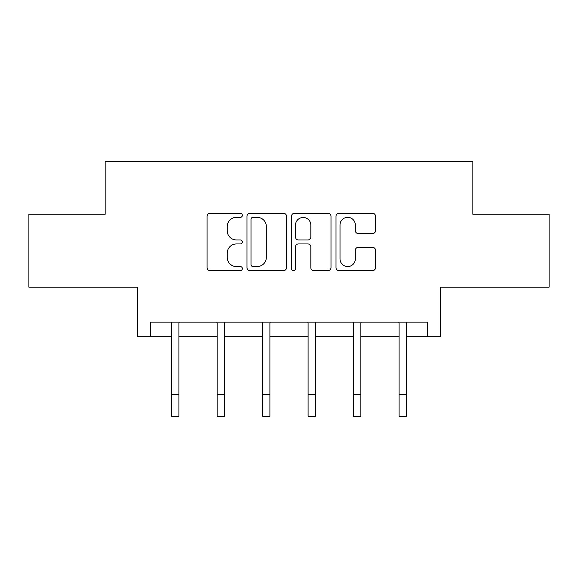 <?xml version="1.0" encoding="UTF-8"?>
<svg xmlns="http://www.w3.org/2000/svg" width="578" height="578" viewBox="0 0 578 578"><rect width="100%" height="100%" fill="white"/><g stroke="black" fill="none" stroke-linecap="round" stroke-linejoin="round"><path stroke-width="0.87" d="M242.348 215.334A2.001 2.001 0 0 0 240.34 213.333L209.93 213.333A2.861 2.861 0 0 0 207.069 216.194L207.069 267.708A2.861 2.861 0 0 0 209.93 270.576L240.34 270.576A2.001 2.001 0 0 0 242.348 268.568A2.001 2.001 0 0 0 240.34 266.566L236.409 266.566A9.161 9.161 0 0 1 227.248 257.405L227.248 253.113A9.161 9.161 0 0 1 236.409 243.952L240.34 243.952A2.001 2.001 0 0 0 242.348 241.951A2.001 2.001 0 0 0 240.34 239.949L236.409 239.949A9.161 9.161 0 0 1 227.248 230.788L227.248 226.497A9.161 9.161 0 0 1 236.409 217.335L240.34 217.335A2.001 2.001 0 0 0 242.348 215.334M150.641 336.721L150.641 322.141L427.359 322.141L427.359 336.721L440.631 336.721L440.631 287.15L549.1 287.15L549.1 214.25L472.847 214.25L472.847 161.761L105.153 161.761L105.153 214.25L28.9 214.25L28.9 287.15L137.369 287.15L137.369 336.721L171.637 336.721M372.644 233.505A2.861 2.861 0 0 0 375.512 230.644L375.512 216.194A2.861 2.861 0 0 0 372.644 213.333L338.874 213.333A2.861 2.861 0 0 0 336.013 216.194L336.013 267.708A2.861 2.861 0 0 0 338.874 270.576L372.644 270.576A2.861 2.861 0 0 0 375.512 267.708L375.512 250.252A2.861 2.861 0 0 0 372.644 247.391L358.194 247.391A2.861 2.861 0 0 0 355.333 250.252L355.333 258.908A7.659 7.659 0 0 1 347.674 266.566A7.659 7.659 0 0 1 340.016 258.908L340.016 224.994A7.659 7.659 0 0 1 347.674 217.335A7.659 7.659 0 0 1 355.333 224.994L355.333 230.644A2.861 2.861 0 0 0 358.194 233.505L372.644 233.505M286.493 216.194A2.861 2.861 0 0 0 283.632 213.333L249.862 213.333A2.861 2.861 0 0 0 247.001 216.194L247.001 267.708A2.861 2.861 0 0 0 249.862 270.576L283.632 270.576A2.861 2.861 0 0 0 286.493 267.708L286.493 216.194M294.368 213.333L328.138 213.333A2.861 2.861 0 0 1 330.999 216.194L330.999 267.708A2.861 2.861 0 0 1 328.138 270.576L313.688 270.576A2.861 2.861 0 0 1 310.827 267.708L310.827 246.82A2.861 2.861 0 0 0 307.958 243.952L298.371 243.952A2.861 2.861 0 0 0 295.51 246.82L295.51 268.568A2.001 2.001 0 0 1 293.508 270.576A2.001 2.001 0 0 1 291.507 268.568L291.507 216.194A2.861 2.861 0 0 1 294.368 213.333M178.927 336.721L217.126 336.721M224.416 336.721L262.614 336.721M269.904 336.721L308.096 336.721M315.386 336.721L353.584 336.721M360.874 336.721L399.073 336.721M406.363 336.721L427.359 336.721M253.005 217.335A2.001 2.001 0 0 0 251.004 219.344L251.004 264.565A2.001 2.001 0 0 0 253.005 266.566L257.159 266.566A9.161 9.161 0 0 0 266.321 257.405L266.321 226.497A9.161 9.161 0 0 0 257.159 217.335L253.005 217.335M310.827 225.138A7.659 7.659 0 0 0 303.168 217.48A7.659 7.659 0 0 0 295.51 225.138L295.51 237.088A2.861 2.861 0 0 0 298.371 239.949L307.958 239.949A2.861 2.861 0 0 0 310.827 237.088L310.827 225.138M171.261 322.141L171.637 323.051L171.637 394.369L178.927 394.369L178.927 323.051L179.296 322.141M171.637 394.369L171.637 416.239L178.927 416.239L178.927 394.369M216.75 322.141L217.126 323.051L217.126 394.369L224.416 394.369L224.416 323.051L224.784 322.141M217.126 394.369L217.126 416.239L224.416 416.239L224.416 394.369M262.239 322.141L262.614 323.051L262.614 394.369L269.904 394.369L269.904 323.051L270.273 322.141M262.614 394.369L262.614 416.239L269.904 416.239L269.904 394.369M307.727 322.141L308.096 323.051L308.096 394.369L315.386 394.369L315.386 323.051L315.761 322.141M308.096 394.369L308.096 416.239L315.386 416.239L315.386 394.369M353.216 322.141L353.584 323.051L353.584 394.369L360.874 394.369L360.874 323.051L361.25 322.141M353.584 394.369L353.584 416.239L360.874 416.239L360.874 394.369M398.704 322.141L399.073 323.051L399.073 394.369L406.363 394.369L406.363 323.051L406.739 322.141M399.073 394.369L399.073 416.239L406.363 416.239L406.363 394.369"/></g></svg>
